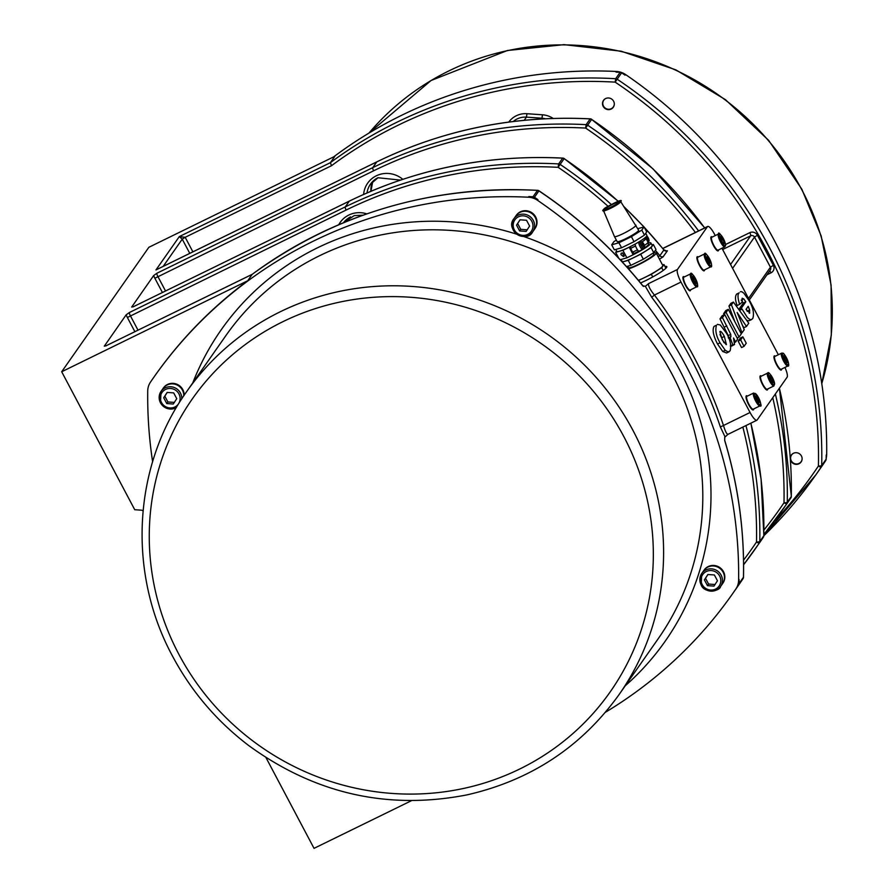 <?xml version="1.0" encoding="UTF-8"?>
<svg xmlns="http://www.w3.org/2000/svg" width="893" height="893" viewBox="0 0 893 893"><rect width="100%" height="100%" fill="white"/><g stroke="black" fill="none" stroke-linecap="round" stroke-linejoin="round"><path stroke-width="1.34" d="M619.898 201.517A9.321 1.194 -27.9 0 0 613.536 203.905A9.321 1.194 -27.9 0 0 605.599 208.504A9.321 1.194 -27.9 0 0 603.914 209.978M603.802 210.357A9.321 1.194 -27.9 0 0 609.528 208.594A9.321 1.194 -27.9 0 0 618.481 203.504M620.68 201.595A9.7 1.239 152.1 0 1 612.698 207.232A9.7 1.239 152.1 0 1 603.545 210.67M635.939 225.148A12.167 1.552 152.1 0 1 635.95 225.159A12.167 1.552 152.1 0 1 625.926 232.225A12.167 1.552 152.1 0 1 614.451 236.545A12.167 1.552 152.1 0 1 614.44 236.522L617.108 241.556A12.167 1.552 152.1 0 0 627.266 237.929A12.167 1.552 152.1 0 0 638.462 230.684A12.167 1.552 152.1 0 0 638.607 230.171L620.78 201.751M637.814 228.675L644.032 226.9L641.799 230.093L631.396 236.667L618.916 242.773L611.683 244.827L613.915 241.635L616.337 240.105M611.683 244.827L614.339 249.85L621.573 247.785L634.052 241.679L644.456 235.116L646.688 231.923L644.032 226.9M644.456 235.116L641.799 230.093M634.052 241.679L631.396 236.667M621.573 247.785L618.916 242.773M645.751 233.263L646.889 235.428A17.023 2.177 152.1 0 1 629.185 247.194A17.023 2.177 152.1 0 1 616.795 251.357L615.779 249.437M637.49 249.817L632.579 252.217L630.692 248.366L635.548 245.988M631.05 248.187L630.235 246.669M647.916 243.175A17.023 2.177 152.1 0 1 650.874 242.952A17.023 2.177 152.1 0 1 633.17 254.717L629.185 247.194M633.17 254.717L633.93 253.634L633.059 251.982M638.875 242.349A4.007 0.96 -116.1 0 1 639.008 242.226L640.303 241.646A3.952 0.949 63.9 0 0 641.185 245.62A3.952 0.949 63.9 0 0 643.775 248.756L642.525 249.426A4.007 0.96 -116.1 0 1 640.047 246.557A4.007 0.96 -116.1 0 1 638.875 242.349A4.298 1.027 -116.1 0 1 638.919 241.891M643.775 248.756L644.657 246.959A3.159 0.759 -116.1 0 1 643.485 246.758A3.159 0.759 -116.1 0 1 641.699 243.108A3.159 0.759 -116.1 0 1 642.257 242.059L640.303 241.646M643.853 244.928L643.953 244.392A7.144 0.636 -22.2 0 0 643.965 244.314A7.144 0.636 -22.2 0 0 643.942 244.291L643.686 243.8A7.144 1.183 146.3 0 1 643.697 243.822A7.144 1.183 146.3 0 1 643.73 243.968L643.34 243.778M644.322 246.044L644.456 246.133A7.144 6.921 -167.9 0 0 644.177 245.195M643.886 245.106L644.099 245.296A7.144 6.742 51.7 0 1 644.366 246.256L644.456 246.133M643.161 243.543L643.273 243.488A7.144 7.032 -140.6 0 0 642.647 242.706L642.558 242.829A7.144 6.631 33 0 1 643.206 243.599L643.306 243.934A7.066 4.085 -28.6 0 0 642.949 243.733A7.066 4.108 177.3 0 1 643.328 244.023L643.328 245.162A7.144 1.473 -23.8 0 0 643.652 244.816L643.875 245.039A7.066 5.291 -59.5 0 1 643.942 245.608A7.066 5.414 153 0 0 643.92 245.095L644.099 245.296M643.485 243.677A7.066 4.822 -54.5 0 0 643.284 243.264A7.066 5.883 151.1 0 1 643.54 243.733L643.73 243.979M643.686 243.8L643.942 244.291A7.155 7.155 0 0 1 644.657 246.959M642.234 245.039L643.686 244.001M635.135 244.079A4.298 1.027 63.9 0 0 636.765 248.656A4.298 1.027 63.9 0 0 639.12 251.201A4.298 1.027 63.9 0 0 639.232 251.1L642.726 249.393M647.927 242.494A3.952 0.949 63.9 0 0 648.173 242.483L649.044 240.686A3.159 0.759 -116.1 0 1 646.979 239.056A3.159 0.759 -116.1 0 1 646.085 236.812M647.045 236.433L646.956 236.545A7.144 6.653 35.9 0 1 647.592 237.315L647.693 237.65A7.066 4.197 -28.3 0 0 647.336 237.438A7.066 4.219 178 0 1 647.715 237.739L647.704 238.855A7.144 1.339 -23.5 0 0 648.028 238.531L648.251 238.766A7.066 5.213 -58.5 0 1 648.318 239.324A7.066 5.325 153.3 0 0 648.307 238.811L648.485 239.023A7.144 6.742 55.3 0 1 648.753 239.994L648.843 239.882A7.144 6.954 -164.6 0 0 648.564 238.933L648.095 237.56A7.144 1.038 146.6 0 1 648.106 237.583A7.144 1.038 146.6 0 1 648.128 237.717L647.671 237.214A7.144 7.044 -133.8 0 0 647.045 236.433L647.023 236.623M648.128 237.717L647.938 237.471A7.066 5.804 151.5 0 0 647.693 237.002A7.066 4.733 -53.7 0 1 647.883 237.415L647.559 237.27M647.626 238.688L648.251 238.766M646.644 238.788L648.084 237.75M645.293 238.219A12.882 1.641 152.1 0 1 645.974 238.386A12.882 1.641 152.1 0 1 642.089 241.925M642.067 241.903A14.31 1.831 -27.9 0 0 645.483 238.576L645.036 237.739M647.726 242.807L648.474 244.224A14.31 1.831 152.1 0 1 644.523 247.908M644.4 245.475A12.882 1.641 -27.9 0 0 647.972 242.148L645.974 238.386M638.696 251.123A12.167 1.552 152.1 0 1 633.93 253.634M620.2 259.729L626.886 257.82L633.126 254.773M626.886 257.82L622.901 250.297L615.668 252.351L616.605 251.011M618.749 258.189L615.668 252.351M622.611 252.998L624.296 256.001L623.403 256.537L620.914 254.55L621.204 253.188L622.611 252.998M622.466 252.942L624.107 255.822M624.296 256.001L622.667 252.92M629.141 247.249L622.901 250.297M650.874 242.952L652.203 245.463A17.023 2.177 152.1 0 1 652.002 246.167A17.023 2.177 152.1 0 1 634.499 257.229A17.023 2.177 152.1 0 1 622.108 261.392L621.093 259.472M651.89 244.872L653.33 244.459L651.097 247.651L640.694 254.226L628.214 260.332L622.321 262.006M653.33 244.459L655.987 249.482L653.754 252.674L643.351 259.238L630.871 265.344L628.214 260.332M640.694 254.226L643.351 259.238M651.097 247.651L653.754 252.674M626.506 266.594L630.871 265.344M627.746 266.237L628.493 267.643A14.31 1.831 -27.9 0 0 641.989 262.564A14.31 1.831 -27.9 0 0 653.788 254.259L653.151 253.054M628.516 268.838A17.023 2.177 -27.9 0 0 645.929 260.801A17.023 2.177 -27.9 0 0 656.188 252.987A17.023 2.177 -27.9 0 0 653.23 253.21A440.718 424.063 35 0 0 653.196 253.154M627.935 266.605A17.023 2.177 -27.9 0 0 627.132 267.297M638.361 280.29A17.023 2.177 -27.9 0 0 654.77 272.041A17.023 2.177 -27.9 0 0 662.829 265.522L656.188 252.987M662.517 264.942L663.957 264.529L661.724 267.721L651.321 274.296L638.528 280.491M663.957 264.529L665.91 268.224M638.841 280.402L639.544 281.719M651.321 274.296L652.727 276.953M661.724 267.721L663.175 270.467M666.446 267.621A20.037 2.556 -27.9 0 0 665.653 267.733M664.984 266.482A20.037 2.556 152.1 0 1 666.814 266.627A20.037 2.556 152.1 0 1 645.974 280.469A20.037 2.556 152.1 0 1 640.56 282.958M642.692 285.738L645.349 286.329L651.734 297.302A450.731 433.697 35 0 1 720.361 426.921L723.486 425.492A453.588 436.454 -145 0 0 654.424 295.058L651.734 297.302M784.947 367.436A11.442 2.757 -116.1 0 1 787.101 377.214L757.152 419.967A11.442 2.757 -116.1 0 1 756.873 420.223A11.442 2.757 -116.1 0 1 750.053 412.488L680.991 282.054L654.424 295.058C649.992 289.511 648.061 285.682 648.619 283.583L645.349 286.329M680.991 282.054A11.442 2.757 -116.1 0 1 677.463 269.474L707.412 226.71A11.442 2.757 -116.1 0 1 707.691 226.454A11.442 2.757 -116.1 0 1 714.512 234.189L715.26 235.585M721.957 248.243L778.339 354.733M718.564 249.895A7.87 1.886 -116.1 0 1 718.162 250.888A7.87 1.886 -116.1 0 1 713.474 245.575A7.87 1.886 -116.1 0 1 711.252 236.745A7.87 1.886 -116.1 0 1 712.268 237.047M704.588 269.842A7.87 1.886 -116.1 0 1 704.197 270.836A7.87 1.886 -116.1 0 1 699.509 265.522A7.87 1.886 -116.1 0 1 697.277 256.693A7.87 1.886 -116.1 0 1 698.304 256.994M690.624 289.79A7.87 1.886 -116.1 0 1 690.233 290.783A7.87 1.886 -116.1 0 1 685.545 285.47A7.87 1.886 -116.1 0 1 683.312 276.64A7.87 1.886 -116.1 0 1 684.339 276.942M781.643 369.043A7.87 1.886 -116.1 0 1 781.252 370.037A7.87 1.886 -116.1 0 1 776.564 364.724A7.87 1.886 -116.1 0 1 774.331 355.894A7.87 1.886 -116.1 0 1 775.358 356.195M767.679 388.991A7.87 1.886 -116.1 0 1 767.288 389.984A7.87 1.886 -116.1 0 1 762.6 384.671A7.87 1.886 -116.1 0 1 760.367 375.841A7.87 1.886 -116.1 0 1 761.394 376.143M753.714 408.938A7.87 1.886 -116.1 0 1 753.312 409.932A7.87 1.886 -116.1 0 1 748.624 404.618A7.87 1.886 -116.1 0 1 746.403 395.789A7.87 1.886 -116.1 0 1 747.419 396.09M739.616 304.334L737.127 305.562C735.129 300.048 734.984 296.219 736.68 294.065L739.17 292.848C737.495 294.188 737.64 298.028 739.616 304.334L742.228 302.102L742.295 298.195M742.038 298.429L743.724 298.831L745.8 301.812L741.402 308.096L747.43 317.595L750.031 319.582L751.616 319.527L749.115 320.743L746.727 320.386M739.504 310.463L738.902 309.324L743.3 303.028L741.223 300.048M728.398 338.101L728.264 335.623L719.981 318.879L722.191 315.72L724.692 314.503L722.482 317.651L730.753 334.395L730.898 336.884L729.916 337.074L732.773 344.731L734.526 344.519L733.499 337.967L735.62 341.986L737.685 339.05L724.692 314.503M732.037 345.736L730.284 345.948M734.85 321.703L728.956 306.065L730.898 303.285L733.399 302.068L731.456 304.837L742.016 332.855L744.237 329.696L737.149 312.505L746.481 326.47L748.769 323.21L733.399 302.068M746.481 326.47L743.992 327.698L742.474 325.42M744.036 346.339L741.547 347.556L738.165 341.171L740.353 338.034L742.853 336.806L740.654 339.943L744.036 346.339L746.235 343.202L742.853 336.806M724.178 314.749L723.609 313.689L725.808 310.552L728.308 309.335L726.109 312.472L739.103 337.018L741.302 333.882L728.308 309.335M729.101 351.764L726.601 352.981L722.738 351.507L717.548 344.051C713.34 335.868 712.156 329.997 714.009 326.436L716.51 325.208C715.003 330.231 716.186 336.103 720.037 342.823L725.239 350.29L728.119 351.954L730.094 350.849C731.523 345.714 730.329 339.853 726.534 333.279L720.327 325.03L717.436 324.36M726.154 344.642L722.236 339.641L719.858 331.582C720.707 330.812 722.191 332.442 724.346 336.449L726.422 344.598M724.011 342.655L719.981 334.507M723.609 313.689L726.109 312.472M737.116 337.989L739.103 337.018M738.165 341.171L740.654 339.943M728.956 306.065L731.456 304.837M741.023 333.346L742.016 332.855M730.441 337.108L728.621 337.71M731.68 346.049L734.526 344.519M719.981 318.879L722.482 317.651M734.783 342.387L735.62 341.986M730.876 345.658L732.773 344.731M741.77 299.78L743.724 298.831M743.3 303.028L745.8 301.812M738.902 309.324L741.402 308.096M751.616 319.527L752.821 318.399C754.328 313.566 753.134 307.728 749.238 300.908L743.858 293.15L741.692 291.654L740.342 291.743M749.182 313.253L749.774 312.963L746.012 309.413L748.178 306.321L749.662 309.971L749.506 313.197M747.218 311.367L749.662 309.971M747.162 311.199L746.336 308.945M746.001 396.782L746.146 396.704A7.155 1.719 -116.1 0 1 746.637 396.726M753.212 409.184A7.155 1.719 -116.1 0 1 748.524 403.513A7.155 1.719 -116.1 0 1 746.916 396.336L753.659 393.032A7.155 1.719 63.9 0 0 755.255 400.22A7.155 1.719 63.9 0 0 759.943 405.891L753.212 409.184M756.271 395.532L759.541 401.861L758.827 402.654L755.556 396.325L756.271 395.532M756.561 399.138L758.257 398.3M759.541 401.861L758.592 402.33M766.417 389.794A7.87 1.886 63.9 0 0 766.428 389.605A7.155 1.719 -116.1 0 1 766.227 389.661L766.406 389.616A7.155 1.719 -116.1 0 0 766.585 389.46A7.155 1.719 -116.1 0 0 766.696 389.225M759.976 376.879A7.155 1.719 -116.1 0 1 760.122 376.757A7.155 1.719 -116.1 0 1 760.602 376.779M773.941 356.932A7.155 1.719 -116.1 0 1 774.086 356.82A7.155 1.719 -116.1 0 1 774.566 356.832M781.141 369.289A7.155 1.719 -116.1 0 1 776.452 363.618A7.155 1.719 -116.1 0 1 774.856 356.441L781.598 353.148A7.155 1.719 63.9 0 0 783.194 360.325A7.155 1.719 63.9 0 0 787.883 365.996L781.141 369.289M783.507 355.727L784.847 356.296L786.833 359.779L787.47 362.692L786.119 362.111L783.507 355.727M783.753 356.832L784.847 356.296M786.833 359.779L785.237 360.56M682.922 277.634L683.067 277.556A7.155 1.719 -116.1 0 1 683.547 277.578M696.886 257.686L697.031 257.608A7.155 1.719 -116.1 0 1 697.522 257.63M701.005 267.275A7.155 1.719 -116.1 0 1 697.801 257.24L704.544 253.936A7.155 1.719 63.9 0 0 707.747 263.982A7.155 1.719 63.9 0 0 710.828 266.795L704.086 270.088A7.155 1.719 -116.1 0 1 701.005 267.275M709.477 263.357L706.408 256.905L707.39 256.648L709.41 259.751L710.46 263.1L709.477 263.357M707.669 260.6L709.41 259.751M706.475 257.095L707.39 256.648M711.007 237.672L710.85 237.739A7.155 1.719 -116.1 0 1 711.007 237.672A7.155 1.719 -116.1 0 1 711.487 237.683M743.467 577.023A2.858 0.659 -178.7 0 1 743.501 577.124A2.858 0.659 -178.7 0 1 743.467 577.224A450.731 433.697 35 0 0 724.692 440.495L724.736 437.257L727.929 434.366M739.002 583.609A2.858 2.757 35 0 1 738.544 585.038A450.731 433.697 35 0 1 736.29 588.387A17.168 16.521 35 0 0 739.069 579.524A450.731 433.697 35 0 1 739.002 583.609L743.467 577.224A2.858 2.757 35 0 1 743.021 578.653A2.858 2.858 0 0 0 743.501 577.124C744.472 530.833 738.221 485.256 724.736 440.394L724.681 440.383M534.449 197.275L538.914 190.901A450.731 433.697 35 0 1 642.871 285.95L643.585 286.43L642.882 285.816C613.1 248.946 578.463 217.278 538.981 190.812A2.858 2.858 0 0 0 537.553 190.332L532.976 196.784A2.858 2.757 35 0 1 534.449 197.275A450.731 433.697 35 0 1 537.921 199.63A17.168 16.521 35 0 0 528.835 196.572A450.731 433.697 35 0 1 532.976 196.784M603.166 106.345A5.994 5.771 35 0 1 611.694 99.067A5.994 5.771 35 0 1 613.301 107.227A5.994 5.771 35 0 1 603.166 106.345M790.294 458.165A5.994 5.771 35 0 1 800.608 454.783A5.994 5.771 35 0 1 794.96 464.193A5.994 5.771 35 0 1 790.372 459.281M138.024 330.187L130.311 315.642A2.858 0.692 -116.1 0 1 129.44 312.494L126.17 314.816L104.325 346.138M104.526 346.194A5.726 1.373 63.9 0 0 104.358 345.959L106.077 345.837A2.858 0.692 -116.1 0 1 106.155 345.781A2.858 0.692 -116.1 0 1 106.245 345.758M252.272 274.285L105.72 345.948L252.172 274.363L247.707 280.748A450.731 433.697 35 0 0 154.109 376.868L153.663 377.505A450.731 433.697 35 0 1 528.388 197.208A17.168 16.521 35 0 1 537.474 200.266A450.731 433.697 35 0 1 738.623 580.16A17.168 16.521 35 0 1 735.843 589.023A450.731 433.697 35 0 1 732.673 593.611A450.731 433.697 35 0 1 605.465 712.257M537.653 190.421L537.553 190.332C431.397 185.32 336.281 213.315 252.217 274.318L252.172 274.363A450.731 433.697 35 0 1 537.452 190.399A2.858 2.757 -145 0 1 538.914 190.901L538.981 190.812M165.551 291.018L157.804 276.383A2.858 0.692 -116.1 0 1 156.922 273.236L153.652 275.569L131.695 307.047M131.907 307.103A5.726 1.373 63.9 0 0 131.74 306.868L133.459 306.745A2.858 0.692 -116.1 0 1 133.526 306.69A2.858 0.692 -116.1 0 1 133.626 306.667M349.453 201.07A2.858 0.692 63.9 0 0 349.364 201.081L133.102 306.846L349.297 201.148L345.267 206.897A2.858 0.692 63.9 0 0 346.149 210.045A440.718 424.063 35 0 1 558.147 167.326A440.718 424.063 35 0 1 607.865 206.138M192.888 251.837L185.186 237.292L179.314 236.589L182.239 239.157L189.774 253.366M826.181 458.232A17.168 16.521 -145 0 0 826.672 454.425A450.731 433.697 -145 0 0 625.535 74.532L625.089 75.168A450.731 433.697 -145 0 0 621.606 72.824A2.858 2.757 -145 0 0 620.144 72.322L615.679 78.707A450.731 433.697 -145 0 0 330.399 162.671L331.504 165.707A447.862 430.951 35 0 1 615.165 82.134A447.862 430.951 35 0 1 818.412 466.001A447.862 430.951 35 0 1 774.198 521.423M728.308 434.087C727.081 434.913 725.473 432.045 723.486 425.492L750.053 412.488M720.361 426.921L725.038 436.833M663.711 249.772L663.89 249.984A2.858 2.757 -145 0 0 667.395 250.799L665.475 250.989M644.277 227.358A443.575 426.821 35 0 1 663.89 249.984L659.86 255.722L658.119 256.637M152.614 461.748A450.731 433.697 35 0 1 147.725 390.955A17.168 16.521 35 0 1 150.493 382.092A450.731 433.697 35 0 1 153.663 377.505M163.341 388.087A11.442 11.017 35 0 1 184.114 395.309M516.221 215.436A11.442 11.017 35 0 1 535.677 216.977A11.442 11.017 35 0 1 534.974 228.575M704.041 570.18A11.442 11.017 35 0 1 723.497 571.721A11.442 11.017 35 0 1 722.794 583.308M703.863 570.437A11.442 11.017 35 0 1 723.297 572A11.442 11.017 35 0 1 722.616 583.575M703.784 570.549A11.442 11.017 35 0 1 719.479 568.093A11.442 11.017 35 0 1 722.537 583.687L720.528 586.556A11.442 11.017 -145 0 0 717.47 570.973A11.442 11.017 -145 0 0 701.161 584.87A11.442 11.017 -145 0 0 720.528 586.556C719.925 591.389 704.298 593.722 701.15 584.937L701.775 573.429L703.784 570.549M707.468 585.652L704.398 579.858L707.859 574.523L714.378 574.969L717.447 580.763L713.987 586.109L707.468 585.652L708.584 584.055L715.103 584.513M707.937 574.523L705.515 578.262L708.584 584.055M705.515 578.262L704.398 579.858M516.031 215.715A11.442 11.017 35 0 1 535.476 217.267A11.442 11.017 35 0 1 534.784 228.842M163.162 388.343A11.442 11.017 35 0 1 183.925 395.61M181.737 398.914A11.442 11.017 -145 0 0 161.075 391.335L163.084 388.466A11.442 11.017 35 0 1 183.757 395.845M166.768 403.558L163.698 397.765L167.158 392.429L173.677 392.887L176.747 398.68L173.287 404.016L166.768 403.558L167.884 401.962L174.414 402.419M167.248 392.429L164.814 396.168L167.884 401.962M164.814 396.168L163.698 397.765M535.298 217.535A11.442 11.017 35 0 1 534.684 228.976L532.674 231.856A11.442 11.017 -145 0 0 533.277 220.404A11.442 11.017 -145 0 0 513.921 218.718A11.442 11.017 -145 0 0 516.98 234.312A11.442 11.017 -145 0 0 532.674 231.856C526.513 244.169 504.556 229.635 513.921 218.718L515.931 215.849A11.442 11.017 35 0 1 535.298 217.535M526.535 220.27L529.605 226.063L526.144 231.399L519.614 230.941L516.556 225.148L520.005 219.812L526.535 220.27M520.094 219.812L516.556 225.148M517.672 223.551L520.742 229.345L519.614 230.941M520.742 229.345L527.261 229.802M143.036 510.93A2.858 2.757 -145 0 0 141.261 510.171L134.731 509.713L61.684 371.756L247.707 280.748M411.349 800.742L314.035 848.35L265.991 757.61M698.594 230.907A443.575 426.821 -145 0 0 587.627 125.154A2.858 2.757 -145 0 0 586.143 124.652A443.575 426.821 -145 0 0 372.761 167.638L376.779 161.901L155.962 269.943L179.314 236.589L330.399 162.671L334.864 156.286L148.852 247.294L61.684 371.756M625.535 74.532A17.168 16.521 -145 0 0 616.449 71.473A450.731 433.697 -145 0 0 333.669 156.867M823.904 463.288L823.458 463.925A450.731 433.697 -145 0 0 825.712 460.576A2.858 2.757 -145 0 0 826.159 459.147L821.694 465.532A2.858 2.757 35 0 1 821.236 466.961A450.731 433.697 -145 0 1 815.811 474.897L763.85 535.744A450.731 433.697 -145 0 0 815.811 474.897L820.734 467.876A450.731 433.697 -145 0 0 823.904 463.288A17.168 16.521 -145 0 0 824.25 462.753M826.159 459.147A450.731 433.697 -145 0 0 826.226 455.062L826.672 454.425M620.144 72.322A450.731 433.697 -145 0 0 616.003 72.11L616.449 71.473M801.211 461.837A5.994 5.771 35 0 1 793.084 462.987A5.994 5.771 35 0 1 791.399 454.961M802.126 458.79A5.838 5.615 35 0 1 793.274 462.987A5.838 5.615 35 0 1 793.944 453.052M613.391 107.093A5.994 5.771 35 0 1 603.344 106.077A5.994 5.771 35 0 1 603.568 100.217M614.306 104.057A5.838 5.615 35 0 1 603.456 106.055A5.838 5.615 35 0 1 606.113 98.319M767.176 389.236A7.155 1.719 -116.1 0 1 762.488 383.566A7.155 1.719 -116.1 0 1 760.892 376.388L767.623 373.084A7.155 1.719 63.9 0 0 769.219 380.273A7.155 1.719 63.9 0 0 773.918 385.943L767.176 389.236M772.78 379.525L773.517 382.55L772.255 382.182L769.52 375.741L770.782 376.12L772.78 379.525L771.161 380.318M769.733 376.623L770.782 376.12M718.061 250.14A7.155 1.719 -116.1 0 1 713.373 244.47A7.155 1.719 -116.1 0 1 711.766 237.292L718.508 233.999A7.155 1.719 63.9 0 0 720.104 241.177A7.155 1.719 63.9 0 0 724.792 246.848L718.061 250.14M724.212 241.981L724.078 243.789L722.27 241.869L720.584 238.13L720.718 236.321L724.212 241.981L722.95 242.595M720.975 239.011L722.537 238.241M685.902 285.269A7.155 1.719 -116.1 0 1 683.837 277.187L690.568 273.883A7.155 1.719 63.9 0 0 692.633 281.976A7.155 1.719 63.9 0 0 696.864 286.742L690.122 290.035A7.155 1.719 -116.1 0 1 685.902 285.269M694.888 282.59L692.544 276.339L694.04 277.31L695.971 280.915L696.384 283.561L694.888 282.59M692.789 277.924L694.04 277.31M694.408 281.686L695.971 280.915M643.953 244.392L643.105 244.704M648.351 238.141L647.514 238.453M677.463 269.474L648.619 283.583M662.829 248.522L707.412 226.71M659.48 259.216L663.041 256.894L667.395 250.799M721.845 337.677L724.346 336.449M722.738 351.507L725.239 350.29M717.548 344.051L720.037 342.823M714.009 326.436L716.51 325.208M724.335 327.084L726.824 325.867M728.264 335.623L730.753 334.395M736.68 294.065L739.17 292.848M739.471 310.396L741.971 309.179M757.052 395.264A6.296 1.518 -116.1 0 1 760.434 404.663A6.296 1.518 -116.1 0 1 755.165 397.352A6.296 1.518 -116.1 0 1 757.052 395.264M782.123 353.17A7.155 1.719 63.9 0 0 781.598 353.148L782.77 353.148C783.474 352.824 785.092 355.168 787.615 360.203C788.988 364.679 789.077 366.61 787.883 365.996M783.183 353.572A6.296 1.518 -116.1 0 1 788.407 362.77A6.296 1.518 -116.1 0 1 784.858 361.263A6.296 1.518 -116.1 0 1 783.183 353.572M708.484 263.178A6.296 1.518 -116.1 0 1 705.738 254.315A6.296 1.518 -116.1 0 1 711.074 262.509A6.296 1.518 -116.1 0 1 708.484 263.178M742.842 427.088A440.718 424.063 35 0 1 756.527 541.984A440.718 424.063 35 0 1 743.545 560.168M772.758 397.686A440.718 424.063 35 0 1 784.009 502.737A440.718 424.063 35 0 1 763.917 530.051M163.173 266.382L182.239 239.157L185.186 237.292L331.504 165.707M553.147 118.434A21.465 20.651 -145 0 0 542.486 114.795L526.97 113.712A21.465 20.651 -145 0 0 508.798 122.062M766.964 274.787L771.039 272.789A5.726 5.503 -145 0 0 773.371 265.333L757.431 235.239A5.726 5.503 -145 0 0 749.785 232.66L725.54 244.526M126.17 314.816A5.726 1.373 63.9 0 0 127.375 317.495L346.149 210.045M366.822 213.862A24.323 23.408 -145 0 0 338.771 224.701M363.127 215.168L354.253 215.593L343.47 222.725A21.465 20.651 35 0 1 350.581 216.921M345.223 220.738A21.465 20.651 -145 0 0 344.598 222.268L345.234 220.738M127.375 317.495L134.899 331.716M153.652 275.569A5.726 1.373 63.9 0 0 154.869 278.248L373.642 170.786A440.718 424.063 35 0 1 585.641 128.079A440.718 424.063 35 0 1 695.39 232.481M402.788 179.314A24.323 23.408 -145 0 0 376.299 175.809A24.323 23.408 -145 0 0 363.63 194.428M367.023 192.944A21.465 20.651 35 0 1 370.45 184.17A21.465 20.651 35 0 1 378.074 177.674M370.941 191.269L372.727 181.48A21.465 20.651 -145 0 0 370.896 191.292M154.869 278.248L162.437 292.547M562.869 158.184L562.769 158.094C487.299 154.422 416.16 168.755 349.364 201.081A2.858 0.692 63.9 0 0 349.297 201.148A443.575 426.821 35 0 1 562.668 158.161L558.65 163.91A443.575 426.821 -145 0 0 345.267 206.897L129.44 312.494M542.486 114.795L541.939 118.211A18.597 17.893 35 0 1 545.277 118.747M526.97 113.712L526.423 117.139L541.939 118.211L541.426 118.959M513.296 121.493A18.597 17.893 35 0 1 526.423 117.139L524.213 120.287M704.756 227.894L652.962 168.81L591.646 119.416A2.858 2.757 -145 0 0 590.161 118.914L586.143 124.652L585.641 128.079L591.646 119.416A443.575 426.821 35 0 1 704.666 227.938M771.039 272.789A2.858 0.692 63.9 0 0 769.654 270.936M773.371 265.333L770.425 267.197A2.858 2.757 35 0 1 770.279 270.054L749.339 299.959M757.431 235.239L754.496 237.091L770.425 267.197L748.535 298.452M749.785 232.66A2.858 0.692 -116.1 0 1 750.667 235.808A2.858 2.757 35 0 1 754.496 237.091L732.606 268.346M722.638 249.527L750.667 235.808L730.563 264.507M750.834 423.182A443.575 426.821 35 0 1 763.816 535.755A2.858 0.659 1 0 0 763.85 535.655A2.858 0.659 1 0 0 763.828 535.554M750.89 423.148L761.093 479.117L763.85 535.655A2.858 2.858 0 0 1 763.37 537.206A2.858 0.781 34 0 0 763.37 537.206A443.575 426.821 35 0 1 759.106 543.402L743.601 564.756A443.575 426.821 -145 0 0 755.087 549.139A443.575 426.821 -145 0 0 759.34 542.944L763.359 537.206A2.858 2.757 -145 0 0 763.816 535.755L759.798 541.493A443.575 426.821 -145 0 0 745.945 425.559M756.527 541.984A2.858 0.659 1 0 0 759.798 541.493A2.858 2.757 -145 0 1 759.34 542.944A2.858 0.781 -146 0 1 756.527 541.984M655.406 250.308A443.575 426.821 -145 0 1 659.86 255.722A2.858 2.757 -145 0 0 663.376 256.537M649.044 242.885A443.575 426.821 -145 0 0 648.497 242.249M611.102 204.318A443.575 426.821 -145 0 0 560.134 164.412L558.147 167.326L558.65 163.91A2.858 2.757 -145 0 1 560.134 164.412L564.164 158.664A443.575 426.821 35 0 1 617.989 201.182M624.14 206.93A443.575 426.821 35 0 1 643.886 226.945M564.164 158.664L564.164 158.664A2.858 2.757 -145 0 0 562.668 158.161L562.769 158.094A2.858 2.858 0 0 1 564.22 158.574L618.112 201.137M537.474 200.266L537.921 199.63M528.835 196.572L528.388 197.208M625.256 685.768A271.148 260.912 -145 0 0 523.622 236.478M516.734 234.189A271.148 260.912 -145 0 0 192.776 382.885M702.188 584.58A10.013 9.633 35 0 1 711.263 570.571A10.013 9.633 35 0 1 719.311 585.775A10.013 9.633 35 0 1 702.188 584.58M160.472 402.788A11.442 11.017 -145 0 0 176.334 407.632L166.466 408.246L160.45 402.843L161.075 391.335A11.442 11.017 -145 0 0 160.472 402.788M161.488 402.497A10.013 9.633 35 0 1 170.563 388.477A10.013 9.633 35 0 1 178.611 403.692A10.013 9.633 35 0 1 161.488 402.497M735.843 589.023L736.29 588.387M739.069 579.524L738.623 580.16M658.297 638.595L619.083 694.575A263.993 254.025 -145 0 0 548.57 335.065A263.993 254.025 -145 0 0 186.604 391.692L225.806 335.712A263.993 254.025 35 0 1 587.75 279.074A263.993 254.025 35 0 1 658.308 638.573M178.812 654.212A255.175 245.53 35 0 1 282.869 321.692A255.175 245.53 35 0 1 623.783 436.498A255.175 245.53 35 0 1 519.715 769.018A255.175 245.53 35 0 1 178.812 654.212M531.815 221.33A10.013 9.633 35 0 1 522.74 235.339A10.013 9.633 35 0 1 514.681 220.136A10.013 9.633 35 0 1 531.815 221.33M821.783 383.633L831.316 334.987L831.093 285.135L821.147 235.919L801.847 189.216L768.616 140.324L725.417 99.636L675.8 69.833L621.16 51.202L564.119 44.65L507.425 50.499L431.04 80.515L368.932 133.124A263.993 254.025 35 0 1 801.735 189.629A263.993 254.025 35 0 1 821.772 383.555M373.642 170.786A2.858 0.692 -116.1 0 1 372.761 167.638L156.922 273.236M590.362 118.925L590.161 118.914A443.575 426.821 35 0 0 376.779 161.901A2.858 0.692 -116.1 0 1 376.857 161.834A2.858 0.692 -116.1 0 1 376.946 161.812M791.31 496.296A2.858 0.659 -179 0 1 791.343 496.396A2.858 0.659 -179 0 1 791.31 496.497L787.28 502.246A2.858 2.757 -145 0 1 786.833 503.697L790.852 497.948A443.575 426.821 35 0 1 786.599 504.143L763.872 534.561A443.575 426.821 -145 0 0 782.581 509.892A443.575 426.821 -145 0 0 786.833 503.697A2.858 0.781 -146 0 1 784.009 502.737A2.858 0.659 1 0 0 787.28 502.246A443.575 426.821 -145 0 0 775.358 393.98M779.422 388.176L791.343 496.396A2.858 2.858 0 0 1 790.852 497.948L790.852 497.948A2.858 2.757 35 0 0 791.31 496.497A443.575 426.821 -145 0 0 779.377 388.232M621.606 72.824L615.165 82.134L615.679 78.707A2.858 2.757 35 0 1 617.141 79.198A450.731 433.697 -145 0 1 821.694 465.532A2.858 0.659 -178.7 0 1 818.412 466.001A2.858 0.781 33.7 0 0 821.236 466.961L825.712 460.576M738.544 585.038L743.021 578.653A450.731 433.697 35 0 1 737.596 586.589L732.673 593.611M774.387 382.472A6.296 1.518 -116.1 0 1 771.061 381.49A6.296 1.518 -116.1 0 1 769.107 373.486A6.296 1.518 -116.1 0 1 774.387 382.472M725.473 245.039A6.296 1.518 -116.1 0 1 720.684 239.96A6.296 1.518 -116.1 0 1 721.042 235.172A6.296 1.518 -116.1 0 1 725.473 245.039M693.515 281.407A6.296 1.518 -116.1 0 1 692.399 274.452A6.296 1.518 -116.1 0 1 697.478 283.974A6.296 1.518 -116.1 0 1 693.515 281.407M603.791 210.235L603.657 209.978C601.849 211.741 618.001 204.173 620.055 201.293L620.177 201.55M604.996 208.002C602.697 210.101 602.15 211.027 603.344 210.781C601.826 212.422 614.931 206.897 619.954 202.655C623.939 198.525 618.949 200.311 604.996 208.002M603.612 210.837L614.44 236.522M643.697 243.822A7.155 7.155 0 0 0 642.257 242.059M648.117 237.594A7.155 7.155 0 0 0 646.811 235.931M649.044 240.686A7.155 7.155 0 0 0 648.363 238.074M639.12 251.201L642.871 249.37M759.943 405.891C762.12 407.23 761.137 403.647 756.996 395.13L753.659 393.032M710.828 266.795C712.022 267.409 711.933 265.478 710.56 261.002C706.876 254.237 704.867 251.882 704.544 253.936M400.432 180.107L378.007 177.74L370.45 184.17M756.873 420.223L728.041 434.322M665.564 251.011L666.156 250.821L663.901 249.839L644.087 227.001M643.998 226.911L623.894 206.551M707.691 226.454L662.762 248.444M619.083 694.575C581.477 746.883 530.766 780.326 466.972 794.882C388.009 810.252 315.341 793.877 248.98 745.744C216.854 721.354 191.381 691.495 172.55 656.165C127.297 572.703 132.856 466.771 186.604 391.692M591.713 119.327A2.858 2.858 0 0 0 590.262 118.836C514.781 115.175 443.654 129.507 376.857 161.834L156.688 269.552M743.021 578.653L737.596 586.589M763.37 537.206L759.106 543.402M790.852 497.948L786.599 504.143M773.918 385.943L774.477 382.639C770.815 374.457 768.538 371.276 767.623 373.084M724.792 246.848L725.585 245.463C726.076 241.914 717.916 229.479 718.508 233.999M696.864 286.742C698.058 287.345 697.969 285.414 696.596 280.949C692.912 274.184 690.903 271.829 690.568 273.883"/></g></svg>
